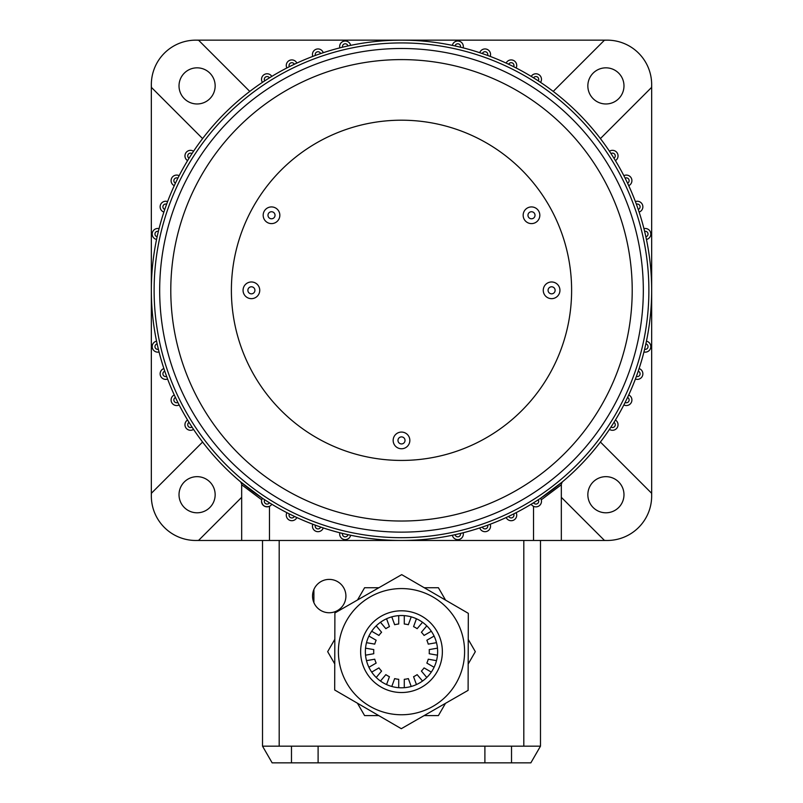 <?xml version="1.0" encoding="UTF-8"?>
<svg xmlns="http://www.w3.org/2000/svg" width="803" height="803" viewBox="0 0 803 803"><rect width="100%" height="100%" fill="white"/><g stroke="black" fill="none" stroke-linecap="round" stroke-linejoin="round"><path stroke-width="1.2" d="M607.188 540.479L269.467 540.479L269.467 506.322C265.05 507.456 262.4 505.78 261.527 501.303A5.561 5.561 0 0 1 262.43 498.261L261.728 499.817L241.673 484.751L241.673 540.479L195.812 540.479A44.476 44.476 0 0 1 151.335 496.003L151.335 290.315A250.165 250.165 0 0 1 645.863 236.755A250.165 250.165 0 0 1 651.665 290.315L651.665 496.003A44.476 44.476 0 0 0 651.574 493.223L600.403 442.041M286.28 515.165A5.561 5.561 0 0 0 296.859 517.544A5.561 5.561 0 0 1 286.28 515.165A5.561 5.561 0 0 1 286.862 512.665M312.437 526.136A5.561 5.561 0 0 0 323.258 527.932A5.561 5.561 0 0 1 312.437 526.136A5.561 5.561 0 0 1 312.779 524.218M339.669 534.065A5.561 5.561 0 0 0 350.66 535.26A5.561 5.561 0 0 1 339.669 534.065A5.561 5.561 0 0 1 339.82 532.76M463.331 534.065A5.561 5.561 0 0 0 463.18 532.76A5.561 5.561 0 0 1 458.372 539.596A5.561 5.561 0 0 1 452.34 535.26M490.563 526.136A5.561 5.561 0 0 0 490.221 524.218A5.561 5.561 0 0 1 485.915 531.616A5.561 5.561 0 0 1 479.742 527.932M516.72 515.165A5.561 5.561 0 0 0 516.138 512.665A5.561 5.561 0 0 1 512.384 520.585A5.561 5.561 0 0 1 506.141 517.544M561.598 482.874A2.78 2.78 0 0 0 561.327 484.068L562.321 481.941L540.57 498.261A5.561 5.561 0 0 1 537.438 506.653A5.561 5.561 0 0 1 531.195 504.234M650.811 346.595A5.561 5.561 0 0 0 646.445 341.165A5.561 5.561 0 0 1 650.811 346.595A5.561 5.561 0 0 1 643.946 351.995A250.165 250.165 0 0 1 639.118 368.557A5.561 5.561 0 0 1 642.872 373.827A5.561 5.561 0 0 1 635.404 379.046A250.165 250.165 0 0 1 628.729 394.956A5.561 5.561 0 0 1 631.911 399.984A5.561 5.561 0 0 1 623.851 404.953A250.165 250.165 0 0 1 615.419 420.009A5.561 5.561 0 0 1 615.138 429.615A5.561 5.561 0 0 1 609.447 429.384M650.811 234.044A5.561 5.561 0 0 0 643.946 228.634A5.561 5.561 0 0 1 650.811 234.044A5.561 5.561 0 0 1 646.445 239.475M642.872 206.813A5.561 5.561 0 0 0 635.404 201.593A5.561 5.561 0 0 1 642.872 206.813A5.561 5.561 0 0 1 639.118 212.072M631.911 180.655A5.561 5.561 0 0 0 623.851 175.676A5.561 5.561 0 0 1 631.911 180.655A5.561 5.561 0 0 1 628.729 185.674M618.049 155.902A5.561 5.561 0 0 0 609.447 151.245A5.561 5.561 0 0 1 618.049 155.902A5.561 5.561 0 0 1 615.419 160.62M463.331 46.564A5.561 5.561 0 0 0 452.34 45.37A5.561 5.561 0 0 1 463.331 46.564A5.561 5.561 0 0 1 463.18 47.869A250.165 250.165 0 0 1 479.742 52.697A5.561 5.561 0 0 1 490.563 54.504A5.561 5.561 0 0 1 490.221 56.411A250.165 250.165 0 0 1 506.141 63.086A5.561 5.561 0 0 1 516.72 65.465A5.561 5.561 0 0 1 516.138 67.964A250.165 250.165 0 0 1 531.195 76.395A5.561 5.561 0 0 1 541.473 79.326A5.561 5.561 0 0 1 540.57 82.368M339.669 46.564A5.561 5.561 0 0 0 339.82 47.869A5.561 5.561 0 0 1 344.628 41.033A5.561 5.561 0 0 1 350.66 45.37M312.437 54.504A5.561 5.561 0 0 0 312.779 56.411A5.561 5.561 0 0 1 317.085 49.013A5.561 5.561 0 0 1 323.258 52.697M286.28 65.465A5.561 5.561 0 0 0 286.862 67.964A5.561 5.561 0 0 1 290.616 60.044A5.561 5.561 0 0 1 296.859 63.086M261.527 79.326A5.561 5.561 0 0 0 262.43 82.368A5.561 5.561 0 0 1 265.562 73.986A5.561 5.561 0 0 1 271.805 76.395M152.189 234.044A5.561 5.561 0 0 0 156.555 239.475A5.561 5.561 0 0 1 152.189 234.044A5.561 5.561 0 0 1 159.054 228.634A250.165 250.165 0 0 1 163.882 212.072A5.561 5.561 0 0 1 160.128 206.813A5.561 5.561 0 0 1 167.596 201.593A250.165 250.165 0 0 1 174.271 185.674A5.561 5.561 0 0 1 171.089 180.655A5.561 5.561 0 0 1 179.149 175.676A250.165 250.165 0 0 1 187.581 160.62A5.561 5.561 0 0 1 187.862 151.014A5.561 5.561 0 0 1 193.553 151.245M152.189 346.595A5.561 5.561 0 0 0 159.054 351.995A5.561 5.561 0 0 1 152.189 346.595A5.561 5.561 0 0 1 156.555 341.165M160.128 373.827A5.561 5.561 0 0 0 167.596 379.046A5.561 5.561 0 0 1 160.128 373.827A5.561 5.561 0 0 1 163.882 368.557M171.089 399.984A5.561 5.561 0 0 0 179.149 404.953A5.561 5.561 0 0 1 171.089 399.984A5.561 5.561 0 0 1 174.271 394.956M184.951 424.727A5.561 5.561 0 0 0 193.553 429.384A5.561 5.561 0 0 1 184.951 424.727A5.561 5.561 0 0 1 187.581 420.009M329.019 529.749L327.845 529.388M159.677 290.315A241.823 241.823 0 0 1 401.5 48.491A241.823 241.823 0 0 1 643.323 290.315A241.823 241.823 0 0 1 401.5 532.138A241.823 241.823 0 0 1 159.677 290.315A241.823 241.823 0 0 0 401.5 532.138A241.823 241.823 0 0 0 643.323 290.315M623.981 494.728A18.067 18.067 0 0 1 605.914 512.796A18.067 18.067 0 0 1 587.846 494.728A18.067 18.067 0 0 1 605.914 476.661A18.067 18.067 0 0 1 623.981 494.728M215.154 494.728A18.067 18.067 0 0 1 197.086 512.796A18.067 18.067 0 0 1 179.019 494.728A18.067 18.067 0 0 1 197.086 476.661A18.067 18.067 0 0 1 215.154 494.728M215.154 85.901A18.067 18.067 0 0 1 197.086 103.968A18.067 18.067 0 0 1 179.019 85.901A18.067 18.067 0 0 1 197.086 67.833A18.067 18.067 0 0 1 215.154 85.901M623.981 85.901A18.067 18.067 0 0 1 605.914 103.968A18.067 18.067 0 0 1 587.846 85.901A18.067 18.067 0 0 1 605.914 67.833A18.067 18.067 0 0 1 623.981 85.901M523.154 215.264A8.341 8.341 0 0 0 531.486 223.605A8.341 8.341 0 0 0 539.827 215.264A8.341 8.341 0 0 0 531.486 206.923A8.341 8.341 0 0 0 523.154 215.264M527.962 215.264A3.523 3.523 0 0 0 531.486 218.787A3.523 3.523 0 0 0 535.019 215.264A3.523 3.523 0 0 0 531.486 211.741A3.523 3.523 0 0 0 527.962 215.264M263.173 215.264A8.341 8.341 0 0 0 271.514 223.605A8.341 8.341 0 0 0 279.846 215.264A8.341 8.341 0 0 0 271.514 206.923A8.341 8.341 0 0 0 263.173 215.264M267.981 215.264A3.523 3.523 0 0 0 271.514 218.787A3.523 3.523 0 0 0 275.038 215.264A3.523 3.523 0 0 0 271.514 211.741A3.523 3.523 0 0 0 267.981 215.264M393.159 440.415A8.341 8.341 0 0 0 401.5 448.757A8.341 8.341 0 0 0 409.841 440.415A8.341 8.341 0 0 0 401.5 432.074A8.341 8.341 0 0 0 393.159 440.415M397.977 440.415A3.523 3.523 0 0 0 401.5 443.939A3.523 3.523 0 0 0 405.023 440.415A3.523 3.523 0 0 0 401.5 436.892A3.523 3.523 0 0 0 397.977 440.415M543.26 290.315A8.341 8.341 0 0 0 551.601 298.656A8.341 8.341 0 0 0 559.942 290.315A8.341 8.341 0 0 0 551.601 281.973A8.341 8.341 0 0 0 543.26 290.315M548.078 290.315A3.523 3.523 0 0 0 551.601 293.838A3.523 3.523 0 0 0 555.124 290.315A3.523 3.523 0 0 0 551.601 286.791A3.523 3.523 0 0 0 548.078 290.315M243.058 290.315A8.341 8.341 0 0 0 251.399 298.656A8.341 8.341 0 0 0 259.74 290.315A8.341 8.341 0 0 0 251.399 281.973A8.341 8.341 0 0 0 243.058 290.315M247.876 290.315A3.523 3.523 0 0 0 251.399 293.838A3.523 3.523 0 0 0 254.922 290.315A3.523 3.523 0 0 0 251.399 286.791A3.523 3.523 0 0 0 247.876 290.315M231.384 290.315A170.116 170.116 0 0 0 401.5 460.43A170.116 170.116 0 0 0 571.616 290.315A170.116 170.116 0 0 0 401.5 120.199A170.116 170.116 0 0 0 231.384 290.315M600.403 138.588L651.574 87.407A44.476 44.476 0 0 0 651.665 84.626L651.665 290.315A250.165 250.165 0 0 1 157.137 343.875A250.165 250.165 0 0 1 151.335 290.315L151.335 84.626M561.327 497.318L604.408 540.389A44.476 44.476 0 0 0 651.665 496.003M241.472 483.025A2.78 2.78 0 0 1 241.673 484.068L240.679 481.941L262.43 498.261M561.327 484.068L561.327 540.479M195.812 40.15L607.188 40.15M269.467 540.479L241.673 540.479M202.597 442.041L151.426 493.223A44.476 44.476 0 0 0 198.592 540.389L241.673 497.318M249.773 91.412L198.592 40.24A44.476 44.476 0 0 0 151.426 87.407L202.597 138.588M651.665 84.626A44.476 44.476 0 0 0 604.408 40.24L553.227 91.412M561.327 484.751L541.272 499.817M533.533 506.322L533.533 540.479M338.354 532.379L340.602 532.961M271.805 504.234A5.561 5.561 0 0 1 261.527 501.303A5.561 5.561 0 0 0 271.805 504.234M345.912 596.077A16.682 16.682 0 0 0 329.23 579.395A16.682 16.682 0 0 0 312.548 596.077A16.682 16.682 0 0 0 329.23 612.749A16.682 16.682 0 0 0 345.912 596.077M511.521 746.168L511.521 762.85L318.108 762.85L318.108 746.168L523.807 746.168L523.807 540.479M318.108 746.168L262.521 746.168L262.521 540.479M540.479 540.479L540.479 746.168L523.807 746.168M318.108 762.85L272.147 762.85L262.521 746.168M511.521 762.85L530.853 762.85L540.479 746.168M484.892 746.168L484.892 762.85M365.536 655.188L373.776 653.732A27.794 27.794 0 0 1 373.776 649.597L365.536 648.151M391.794 616.855L394.654 624.724A27.794 27.794 0 0 1 398.72 624.011L398.72 615.64M437.464 655.188L429.224 653.732A27.794 27.794 0 0 0 429.224 649.597L437.464 648.151M380.471 622.275L385.852 628.689A27.794 27.794 0 0 1 389.425 626.631L386.564 618.762M371.689 631.248L378.936 635.434A27.794 27.794 0 0 1 381.596 632.262L376.216 625.848M366.499 642.671L374.75 644.126A27.794 27.794 0 0 1 376.155 640.242L368.908 636.056M368.908 667.273L376.155 663.087A27.794 27.794 0 0 1 374.75 659.203L366.499 660.658M376.216 677.481L381.596 671.067A27.794 27.794 0 0 1 378.936 667.905L371.689 672.091M386.564 684.568L389.425 676.708A27.794 27.794 0 0 1 385.852 674.64L380.471 681.054M398.72 687.689L398.72 679.318A27.794 27.794 0 0 1 394.654 678.605L391.794 686.475M411.206 686.475L408.346 678.605A27.794 27.794 0 0 1 404.28 679.318L404.28 687.689M422.529 681.054L417.148 674.64A27.794 27.794 0 0 1 413.575 676.708L416.436 684.568M431.311 672.091L424.064 667.905A27.794 27.794 0 0 1 421.404 671.067L426.784 677.481M436.501 660.658L428.25 659.203A27.794 27.794 0 0 1 426.845 663.087L434.092 667.273M434.092 636.056L426.845 640.242A27.794 27.794 0 0 1 428.25 644.126L436.501 642.671M426.784 625.848L421.404 632.262A27.794 27.794 0 0 1 424.064 635.434L431.311 631.248M416.436 618.762L413.575 626.631A27.794 27.794 0 0 1 417.148 628.689L422.529 622.275M404.28 615.64L404.28 624.011A27.794 27.794 0 0 1 408.346 624.724L411.206 616.855M378.745 715.593L364.592 715.593L357.445 703.227M334.761 663.92L327.674 651.665L334.821 639.288M445.484 703.338L438.408 715.593L424.125 715.593M468.239 639.409L475.326 651.665L468.179 664.041M424.255 587.736L438.408 587.736L445.555 600.102M357.516 599.992L364.592 587.736L378.875 587.736M437.635 651.765A36.135 36.135 0 0 1 401.4 687.8A36.135 36.135 0 0 1 365.365 651.564A36.135 36.135 0 0 1 401.6 615.53A36.135 36.135 0 0 1 437.635 651.765M338.404 651.494A63.096 63.096 0 0 1 401.671 588.569A63.096 63.096 0 0 1 464.596 651.835A63.096 63.096 0 0 0 401.671 588.569A63.096 63.096 0 0 0 338.404 651.494A63.096 63.096 0 0 0 401.329 714.76A63.096 63.096 0 0 0 464.596 651.835A63.096 63.096 0 0 1 401.329 714.76A63.096 63.096 0 0 1 338.404 651.494A63.096 63.096 0 0 0 401.329 714.76A63.096 63.096 0 0 0 464.596 651.835M334.891 612.97L401.701 574.637L468.31 613.331L468.109 690.359L401.299 728.692L334.69 689.998L334.891 612.97M648.884 290.315A247.384 247.384 0 0 0 401.5 42.93A247.384 247.384 0 0 0 154.116 290.315A247.384 247.384 0 0 0 401.5 537.699A247.384 247.384 0 0 0 648.884 290.315M151.335 290.315A250.165 250.165 0 0 0 157.137 343.875A2.78 2.78 0 0 0 154.969 346.595A2.78 2.78 0 0 0 158.382 349.295A250.165 250.165 0 0 0 164.766 371.197A2.78 2.78 0 0 0 162.909 373.827A2.78 2.78 0 0 0 166.622 376.436A250.165 250.165 0 0 0 175.445 397.475A2.78 2.78 0 0 0 173.87 399.984A2.78 2.78 0 0 0 177.885 402.474A250.165 250.165 0 0 0 189.036 422.378A2.78 2.78 0 0 0 189.187 427.166A2.78 2.78 0 0 0 192.017 427.066A250.165 250.165 0 0 0 264.749 499.797A2.78 2.78 0 0 0 266.315 503.973A2.78 2.78 0 0 0 269.437 502.778A250.165 250.165 0 0 0 289.341 513.93A2.78 2.78 0 0 0 291.218 517.875A2.78 2.78 0 0 0 294.34 516.369A250.165 250.165 0 0 0 315.378 525.192A2.78 2.78 0 0 0 317.526 528.876A2.78 2.78 0 0 0 320.618 527.049A250.165 250.165 0 0 0 342.52 533.433A2.78 2.78 0 0 0 344.919 536.836A2.78 2.78 0 0 0 347.94 534.678A250.165 250.165 0 0 0 455.06 534.678A2.78 2.78 0 0 0 460.551 534.065A2.78 2.78 0 0 0 460.48 533.433A250.165 250.165 0 0 0 482.382 527.049A2.78 2.78 0 0 0 487.782 526.136A2.78 2.78 0 0 0 487.622 525.192A250.165 250.165 0 0 0 508.66 516.369A2.78 2.78 0 0 0 513.94 515.165A2.78 2.78 0 0 0 513.659 513.93A250.165 250.165 0 0 0 533.563 502.778A2.78 2.78 0 0 0 538.693 501.303A2.78 2.78 0 0 0 538.251 499.797A250.165 250.165 0 0 0 610.983 427.066A2.78 2.78 0 0 0 615.269 424.727A2.78 2.78 0 0 0 613.964 422.378A250.165 250.165 0 0 0 625.115 402.474A2.78 2.78 0 0 0 629.13 399.984A2.78 2.78 0 0 0 627.555 397.475A250.165 250.165 0 0 0 636.377 376.436A2.78 2.78 0 0 0 640.091 373.827A2.78 2.78 0 0 0 638.234 371.197A250.165 250.165 0 0 0 644.618 349.295A2.78 2.78 0 0 0 648.031 346.595A2.78 2.78 0 0 0 645.863 343.875A250.165 250.165 0 0 0 651.665 290.315M645.863 236.755A2.78 2.78 0 0 0 648.031 234.044A2.78 2.78 0 0 0 644.618 231.334M638.234 209.432A2.78 2.78 0 0 0 640.091 206.813A2.78 2.78 0 0 0 636.377 204.193M627.555 183.154A2.78 2.78 0 0 0 629.13 180.655A2.78 2.78 0 0 0 625.115 178.156M613.964 158.251A2.78 2.78 0 0 0 613.813 153.463A2.78 2.78 0 0 0 610.983 153.564M538.251 80.832A2.78 2.78 0 0 0 536.685 76.656A2.78 2.78 0 0 0 533.563 77.851M513.659 66.699A2.78 2.78 0 0 0 511.782 62.754A2.78 2.78 0 0 0 508.66 64.26M487.622 55.437A2.78 2.78 0 0 0 485.474 51.753A2.78 2.78 0 0 0 482.382 53.59M460.48 47.206A2.78 2.78 0 0 0 458.081 43.804A2.78 2.78 0 0 0 455.06 45.952M347.94 45.952A2.78 2.78 0 0 0 342.449 46.564A2.78 2.78 0 0 0 342.52 47.206M320.618 53.59A2.78 2.78 0 0 0 315.218 54.504A2.78 2.78 0 0 0 315.378 55.437M294.34 64.26A2.78 2.78 0 0 0 289.06 65.465A2.78 2.78 0 0 0 289.341 66.699M269.437 77.851A2.78 2.78 0 0 0 264.307 79.326A2.78 2.78 0 0 0 264.749 80.832M192.017 153.564A2.78 2.78 0 0 0 187.731 155.902A2.78 2.78 0 0 0 189.036 158.251M177.885 178.156A2.78 2.78 0 0 0 173.87 180.655A2.78 2.78 0 0 0 175.445 183.154M166.622 204.193A2.78 2.78 0 0 0 162.909 206.813A2.78 2.78 0 0 0 164.766 209.432M158.382 231.334A2.78 2.78 0 0 0 154.969 234.044A2.78 2.78 0 0 0 157.137 236.755M632.212 290.315A230.712 230.712 0 0 0 401.5 59.603A230.712 230.712 0 0 0 170.788 290.315A230.712 230.712 0 0 0 401.5 521.027A230.712 230.712 0 0 0 632.212 290.315M163.882 212.072A5.561 5.561 0 0 1 160.128 206.813M174.271 185.674A5.561 5.561 0 0 1 171.089 180.655M187.581 160.62A5.561 5.561 0 0 1 184.951 155.902M540.57 498.261A5.561 5.561 0 0 1 541.473 501.303M615.419 420.009A5.561 5.561 0 0 1 618.049 424.727M628.729 394.956A5.561 5.561 0 0 1 631.911 399.984M639.118 368.557A5.561 5.561 0 0 1 642.872 373.827M531.195 76.395A5.561 5.561 0 0 1 541.473 79.326M506.141 63.086A5.561 5.561 0 0 1 516.72 65.465M479.742 52.697A5.561 5.561 0 0 1 490.563 54.504M279.193 540.479L279.193 746.168M291.479 762.85L291.479 746.168M442.363 651.775A40.863 40.863 0 0 0 401.61 610.802A40.863 40.863 0 0 0 360.637 651.554A40.863 40.863 0 0 0 401.39 692.527A40.863 40.863 0 0 0 442.363 651.775M313.903 602.651L313.903 589.492"/></g></svg>

